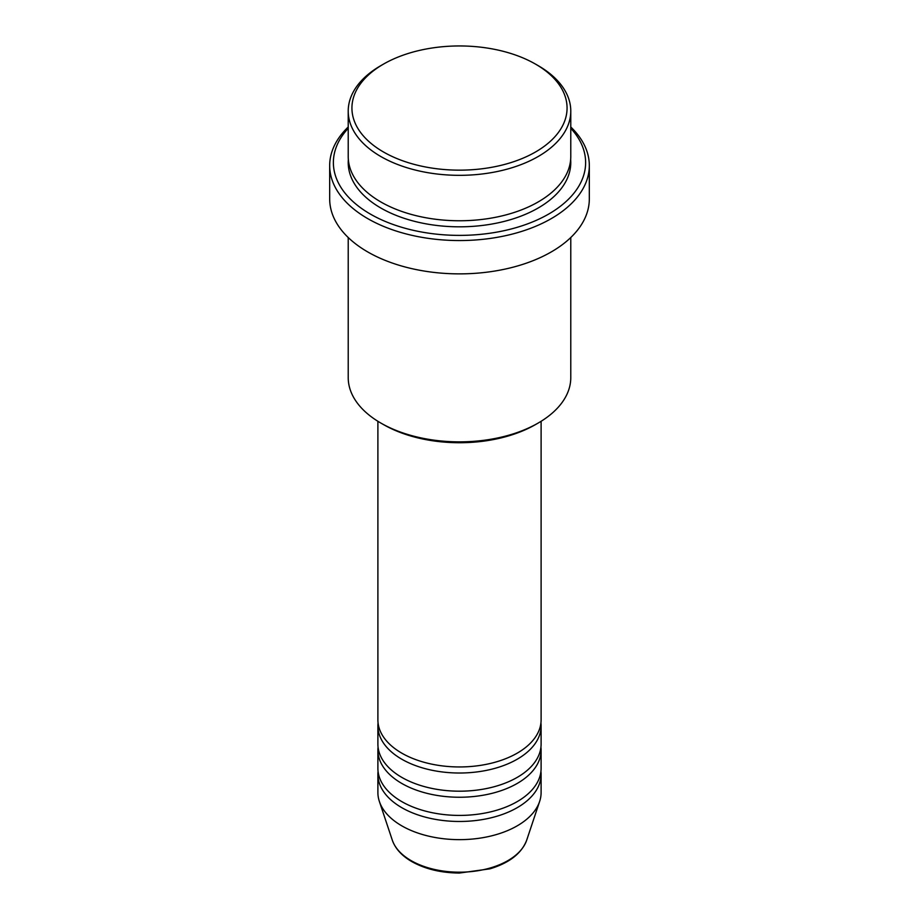 <?xml version="1.0" encoding="UTF-8"?>
<svg xmlns="http://www.w3.org/2000/svg" width="919" height="919" viewBox="0 0 919 919"><rect width="100%" height="100%" fill="white"/><g stroke="black" fill="none" stroke-linecap="round" stroke-linejoin="round"><path stroke-width="1.38" d="M377.893 421.281L377.893 719.841A81.607 47.11 0 0 0 401.798 753.155A81.607 47.11 0 0 0 490.735 763.367A81.607 47.11 0 0 0 541.107 719.841L541.107 421.281M378.065 722.874A81.607 47.11 0 0 0 377.893 725.895A81.607 47.11 0 0 0 401.798 759.22A81.607 47.11 0 0 0 490.735 769.433A81.607 47.11 0 0 0 541.107 725.895A81.607 47.11 0 0 0 540.935 722.874M377.893 725.895L377.893 744.068A81.607 47.11 0 0 0 401.798 777.382A81.607 47.11 0 0 0 490.735 787.606A81.607 47.11 0 0 0 541.107 744.068L541.107 725.895M378.065 747.101A81.607 47.11 0 0 0 377.893 750.134A81.607 47.11 0 0 0 401.798 783.447A81.607 47.11 0 0 0 490.735 793.66A81.607 47.11 0 0 0 541.107 750.134A81.607 47.11 0 0 0 540.935 747.101M377.893 750.134L377.893 768.307A81.607 47.11 0 0 0 401.798 801.621A81.607 47.11 0 0 0 490.735 811.833A81.607 47.11 0 0 0 541.107 768.307L541.107 750.134M378.065 771.328A81.607 47.11 0 0 0 377.893 774.361A81.607 47.11 0 0 0 401.798 807.675A81.607 47.11 0 0 0 490.735 817.887A81.607 47.11 0 0 0 541.107 774.361A81.607 47.11 0 0 0 540.935 771.328M383.441 151.968A107.569 62.101 0 0 0 535.559 151.968A107.569 62.101 0 0 0 535.57 64.146A107.569 62.101 0 0 0 535.559 64.135L538.189 65.651A111.279 64.25 180 0 1 570.779 111.084A111.279 64.25 180 0 1 502.084 170.44A111.279 64.25 180 0 1 380.811 156.517A111.279 64.25 180 0 1 348.221 111.084A111.279 64.25 180 0 1 380.811 65.651L383.43 64.146A107.569 62.101 0 0 0 383.441 151.968M538.189 423.039L535.57 424.544A107.569 62.101 180 0 1 383.441 424.544L380.811 423.039A111.279 64.25 0 0 0 538.189 423.039A111.279 64.25 0 0 0 570.779 377.606L570.779 237.527M348.221 128.304A126.121 72.808 0 0 0 370.323 214.058A126.121 72.808 0 0 0 534.582 221.077A126.121 72.808 0 0 0 570.779 128.304M570.779 126.994A129.82 74.956 180 0 1 589.32 165.604A129.82 74.956 180 0 1 509.183 234.85A129.82 74.956 180 0 1 367.703 218.596A129.82 74.956 180 0 1 329.68 165.604A129.82 74.956 180 0 1 348.221 126.994M348.221 111.084L348.221 156.517A111.279 64.25 0 0 0 380.811 201.939A111.279 64.25 0 0 0 502.084 215.873A111.279 64.25 0 0 0 570.779 156.517L570.779 111.084M329.68 165.604L329.68 198.918A129.82 74.956 0 0 0 367.703 251.921A129.82 74.956 0 0 0 509.183 268.164A129.82 74.956 0 0 0 589.32 198.918L589.32 165.604M377.893 774.361L377.893 792.534A81.607 47.11 0 0 0 379.375 801.46A81.607 47.11 0 0 0 401.798 825.848A81.607 47.11 0 0 0 483.417 837.577A81.607 47.11 0 0 0 539.625 801.46A81.607 47.11 0 0 0 541.107 792.534L541.107 774.361M538.189 65.651L535.57 64.146A107.569 62.101 0 0 0 383.43 64.146M348.221 237.527L348.221 377.606A111.279 64.25 0 0 0 380.811 423.039L383.43 424.544A107.569 62.101 180 0 1 383.43 424.544M411.115 860.621A68.431 39.506 0 0 0 479.546 870.454A68.431 39.506 0 0 0 526.69 840.173C521.613 853.406 509.344 862.964 489.884 868.846L459.374 873.05C441.028 872.889 425.164 869.075 411.792 861.585C401.81 855.807 395.308 848.662 392.31 840.173A68.431 39.506 0 0 0 411.115 860.621M570.653 159.538A111.279 64.25 180 0 1 504.497 221.33A111.279 64.25 180 0 1 380.811 208.004A111.279 64.25 180 0 1 348.347 159.538M526.69 840.173L539.625 801.46M392.31 840.173L379.375 801.46"/></g></svg>
